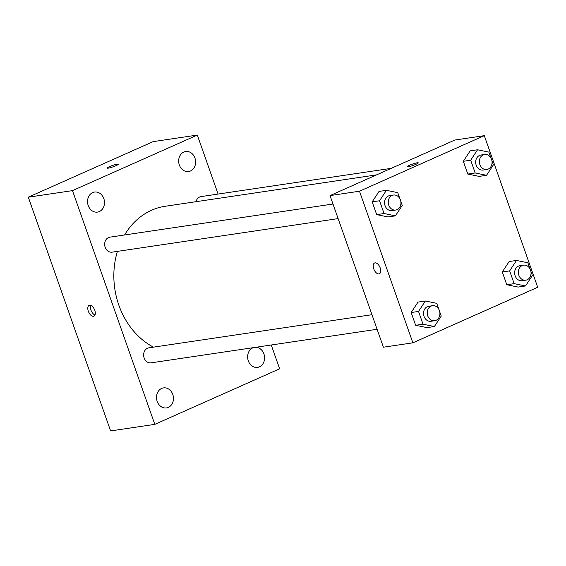 <?xml version="1.0" encoding="UTF-8"?>
<svg xmlns="http://www.w3.org/2000/svg" width="566" height="566" viewBox="0 0 566 566"><rect width="100%" height="100%" fill="white"/><g stroke="black" fill="none" stroke-linecap="round" stroke-linejoin="round"><path stroke-width="0.85" d="M271.248 344.998L279.632 368.813L154.808 424.366L110.611 430.924L28.3 197.187L153.131 141.634L197.322 135.076L218.094 194.06M253.342 347.658A10.124 8.448 81.6 0 0 247.894 359.375A10.124 8.448 81.6 0 0 257.594 367.376A10.124 8.448 81.6 0 0 263.912 353.884A10.124 8.448 81.6 0 0 255.931 347.269M194.945 158.055A10.124 8.448 81.6 0 0 185.655 151.511A10.124 8.448 81.6 0 0 178.792 162.767A10.124 8.448 81.6 0 0 188.634 171.54A10.124 8.448 81.6 0 0 194.945 158.055M103.819 198.609A10.124 8.448 81.6 0 0 94.529 192.065A10.124 8.448 81.6 0 0 87.666 203.321A10.124 8.448 81.6 0 0 97.508 212.094A10.124 8.448 81.6 0 0 103.819 198.609M172.786 394.438A10.124 8.448 81.6 0 0 163.496 387.894A10.124 8.448 81.6 0 0 156.626 399.15A10.124 8.448 81.6 0 0 166.468 407.93A10.124 8.448 81.6 0 0 172.786 394.438M154.808 424.366L72.49 190.629L28.3 197.187M93.496 316.302A5.908 3.177 -114 0 0 93.956 316.175A5.908 3.177 -114 0 0 94.451 309.489A5.908 3.177 -114 0 0 89.152 305.378A5.908 3.177 -114 0 0 88.48 311.661A5.908 3.177 -114 0 0 93.496 316.302M90.723 305.378A5.908 3.177 -114 0 0 91.275 310.904A5.908 3.177 -114 0 0 95.003 315.007M72.49 190.629L197.322 135.076M116.03 165.654A5.908 0.736 160.6 0 1 110.356 167.678A5.908 0.736 160.6 0 1 107.243 168.095A5.908 0.736 160.6 0 1 112.563 165.435A5.908 0.736 160.6 0 1 118.379 164.168A5.908 0.736 160.6 0 1 116.03 165.654M107.243 168.095A5.908 0.736 160.6 0 1 112.57 165.442A5.908 0.736 160.6 0 1 118.386 164.175M332.985 204.022L109.896 237.154A7.584 6.332 81.6 0 0 108.516 237.557A7.584 6.332 81.6 0 0 104.922 246.436A7.584 6.332 81.6 0 0 112.125 252.16L338.121 218.603M371.961 314.703L148.872 347.828A7.584 6.332 81.6 0 0 147.485 348.231A7.584 6.332 81.6 0 0 143.898 357.111A7.584 6.332 81.6 0 0 151.101 362.841L377.098 329.278M391.226 168.35L201.022 196.6A7.584 6.332 81.6 0 0 196.013 201.687M376.567 174.88L165.159 206.272A74.252 61.935 81.6 0 0 151.589 210.227A74.252 61.935 81.6 0 0 124.577 234.975M117.403 251.382A74.252 61.935 81.6 0 0 153.457 347.149M383.408 347.206L330.02 195.595L454.845 140.035L484.312 135.663L537.7 287.273L412.869 342.833L383.408 347.206M412.869 342.833L359.481 191.216L330.02 195.595M375.025 262.865A5.908 3.177 66 0 1 380.041 267.506A5.908 3.177 66 0 1 379.369 273.788A5.908 3.177 66 0 1 374.069 269.685A5.908 3.177 66 0 1 374.565 262.992A5.908 3.177 66 0 1 375.025 262.865M518.138 287.075L506.789 284.74L502.29 271.977L509.145 261.542L502.29 271.977L506.789 284.74L518.138 287.075L525.503 285.979L514.154 283.651L509.655 270.881L516.51 260.452L527.859 262.78L529.995 268.836M388.035 216.948L376.687 214.62L372.187 201.857L379.043 191.421L372.187 201.857L376.687 214.62L388.035 216.948L395.401 215.858L384.052 213.524L379.553 200.76L386.408 190.325L397.757 192.659L399.893 198.716M359.481 191.216L484.312 135.663M427.012 327.629L415.663 325.294L411.164 312.531L418.019 302.095L411.164 312.531L415.663 325.294L427.012 327.629L434.377 326.532L423.028 324.205L418.529 311.434L425.384 301.006L436.733 303.334L438.869 309.39M479.161 176.394L467.813 174.066L463.313 161.296L470.169 150.867L463.313 161.296L467.813 174.066L479.161 176.394L486.527 175.304L475.178 172.97L470.679 160.206L477.534 149.771L488.882 152.105L491.019 158.162M415.911 164.331A5.908 0.736 160.6 0 1 410.237 166.354A5.908 0.736 160.6 0 1 407.117 166.772A5.908 0.736 160.6 0 1 412.444 164.112A5.908 0.736 160.6 0 1 418.26 162.845A5.908 0.736 160.6 0 1 415.911 164.331M407.117 166.772A5.908 0.736 160.6 0 1 412.444 164.119A5.908 0.736 160.6 0 1 418.26 162.845M379.376 273.788A5.908 3.177 66 0 1 374.076 269.678A5.908 3.177 66 0 1 374.572 262.992M491.911 160.702L493.382 164.869L486.527 175.304M484.595 154.483L480.916 155.034A7.584 6.332 81.6 0 0 479.529 155.438A7.584 6.332 81.6 0 0 475.935 164.317A7.584 6.332 81.6 0 0 483.145 170.041L486.831 169.496A7.584 6.332 81.6 0 0 491.974 161.062A7.584 6.332 81.6 0 0 484.595 154.483A7.584 6.332 81.6 0 0 483.215 154.893A7.584 6.332 81.6 0 0 479.621 163.765A7.584 6.332 81.6 0 0 486.831 169.496M475.178 172.97L467.813 174.066M470.679 160.206L463.313 161.296M477.534 149.771L470.169 150.867M530.887 271.376L532.358 275.55L525.503 285.979M523.571 265.164L519.892 265.709A7.584 6.332 81.6 0 0 518.506 266.112A7.584 6.332 81.6 0 0 514.911 274.991A7.584 6.332 81.6 0 0 522.121 280.722L525.8 280.17A7.584 6.332 81.6 0 0 530.95 271.737A7.584 6.332 81.6 0 0 523.571 265.164A7.584 6.332 81.6 0 0 522.192 265.567A7.584 6.332 81.6 0 0 518.597 274.446A7.584 6.332 81.6 0 0 525.8 280.17M514.154 283.651L506.789 284.74M509.655 270.881L502.29 271.977M516.51 260.452L509.145 261.542M400.785 201.255L402.256 205.423L395.401 215.858M393.476 195.037L389.79 195.588A7.584 6.332 81.6 0 0 388.403 195.992A7.584 6.332 81.6 0 0 384.816 204.871A7.584 6.332 81.6 0 0 392.019 210.594L395.705 210.05A7.584 6.332 81.6 0 0 400.848 201.616A7.584 6.332 81.6 0 0 393.476 195.037A7.584 6.332 81.6 0 0 392.089 195.447A7.584 6.332 81.6 0 0 388.495 204.319A7.584 6.332 81.6 0 0 395.705 210.05M384.052 213.524L376.687 214.62M379.553 200.76L372.187 201.857M386.408 190.325L379.043 191.421M439.761 311.93L441.232 316.104L434.377 326.532M432.452 305.718L428.766 306.263A7.584 6.332 81.6 0 0 427.38 306.666A7.584 6.332 81.6 0 0 423.785 315.545A7.584 6.332 81.6 0 0 430.995 321.276L434.681 320.724A7.584 6.332 81.6 0 0 439.824 312.291A7.584 6.332 81.6 0 0 432.452 305.718A7.584 6.332 81.6 0 0 431.066 306.121A7.584 6.332 81.6 0 0 427.472 315A7.584 6.332 81.6 0 0 434.681 320.724M423.028 324.205L415.663 325.294M418.529 311.434L411.164 312.531M425.384 301.006L418.019 302.095"/></g></svg>
